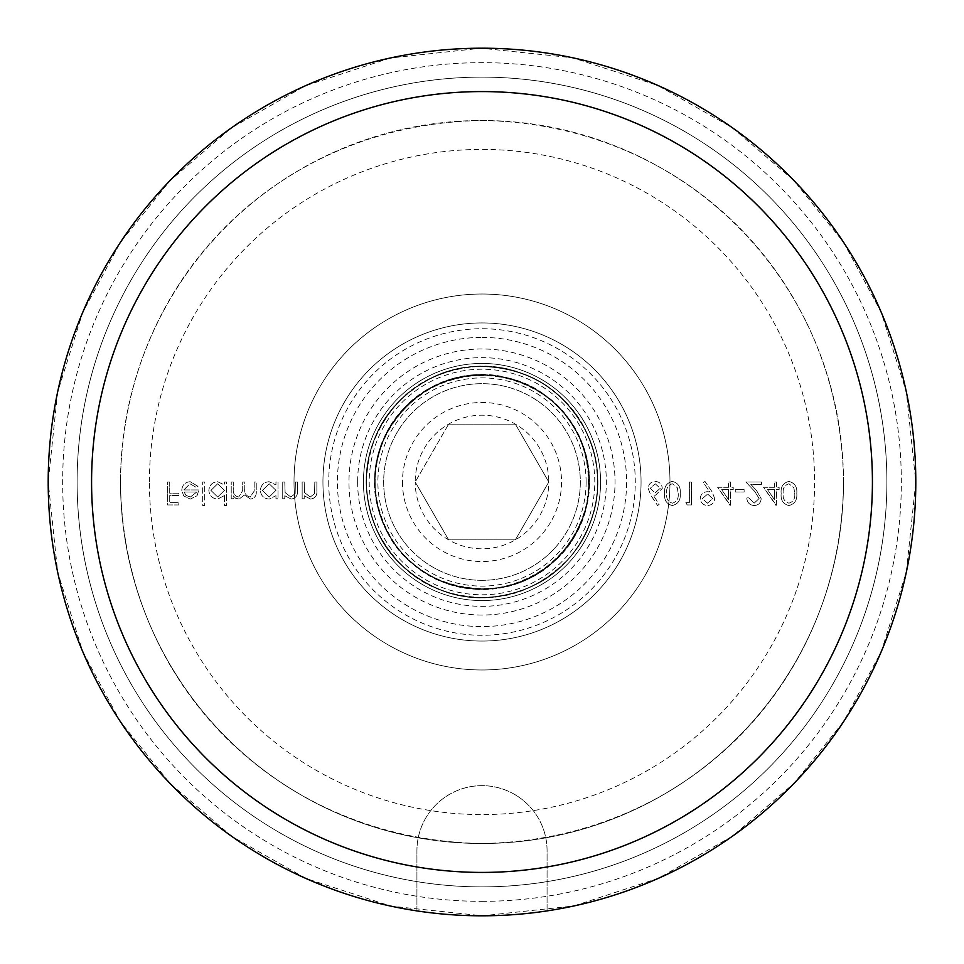 <?xml version="1.0" encoding="UTF-8"?>
<svg xmlns="http://www.w3.org/2000/svg" width="964" height="964" viewBox="0 0 964 964"><rect width="100%" height="100%" fill="white"/><g stroke="black" fill="none" stroke-linecap="round" stroke-linejoin="round"><path stroke-width="0.72" stroke-dasharray="4.82 3.62" d="M843.5 482A361.5 361.5 0 0 0 482 120.5A361.5 361.5 0 0 0 120.5 482C122.609 683.139 276.993 839.885 481.843 843.5C686.464 840.222 841.68 683.054 843.5 482C841.283 281.488 687.669 124.236 482.699 120.5C277.801 123.416 122.235 280.994 120.5 482A361.5 361.5 0 0 0 482 843.5A361.5 361.5 0 0 0 843.5 482A361.5 361.5 0 0 1 482 843.5A361.5 361.5 0 0 1 120.5 482M482 901.34A419.34 419.34 0 0 0 901.34 482A419.34 419.34 0 0 0 482 62.66A419.34 419.34 0 0 0 62.66 482A419.34 419.34 0 0 0 482 901.34M416.93 910.896L416.93 850.73L416.93 910.896A433.8 433.8 0 0 1 49.429 449.369A433.8 433.8 0 0 1 482 48.2A433.8 433.8 0 0 1 915.8 482L906.341 572.098L881.265 651.616L843.633 721.59L794.312 783.069L732.507 836.162L658.581 878.24L573.966 905.943L482.566 915.8L390.95 906.136L305.95 878.469L231.782 836.366L170.086 783.479L120.452 721.723L82.892 651.977L57.72 572.399L48.2 482A433.8 433.8 0 0 1 482 48.2A433.8 433.8 0 0 1 914.571 449.369A433.8 433.8 0 0 1 547.07 910.896L547.07 850.73A65.07 65.07 0 0 0 482 785.66A65.07 65.07 0 0 0 416.93 850.73A65.07 65.07 0 0 1 482 785.66A65.07 65.07 0 0 1 547.07 850.73L547.07 910.896M482 615.032A133.032 133.032 0 0 1 348.968 482A133.032 133.032 0 0 1 482 348.968A133.032 133.032 0 0 1 615.032 482A133.032 133.032 0 0 1 482 615.032M363.428 482A118.572 118.572 0 0 1 482 363.428A118.572 118.572 0 0 0 363.428 482A118.572 118.572 0 0 0 482 600.572A118.572 118.572 0 0 1 363.428 482A118.572 118.572 0 0 1 482 363.428A118.572 118.572 0 0 1 600.572 482A118.572 118.572 0 0 1 482 600.572A118.572 118.572 0 0 0 600.572 482A118.572 118.572 0 0 0 482 363.428A118.572 118.572 0 0 1 600.572 482A118.572 118.572 0 0 1 482 600.572A118.572 118.572 0 0 1 363.428 482A118.572 118.572 0 0 1 482 363.428A118.572 118.572 0 0 1 600.572 482A118.572 118.572 0 0 1 482 600.572A118.572 118.572 0 0 1 363.428 482A118.572 118.572 0 0 1 482 363.428A118.572 118.572 0 0 0 363.428 482A118.572 118.572 0 0 0 482 600.572A118.572 118.572 0 0 0 600.572 482A118.572 118.572 0 0 0 482 363.428A118.572 118.572 0 0 0 363.428 482A118.572 118.572 0 0 0 482 600.572A118.572 118.572 0 0 0 600.572 482A118.572 118.572 0 0 0 482 363.428A118.572 118.572 0 0 1 600.572 482M641.06 482A159.06 159.06 0 0 1 482 641.06A159.06 159.06 0 0 1 322.94 482A159.06 159.06 0 0 1 482 322.94A159.06 159.06 0 0 1 641.06 482A159.06 159.06 0 0 1 482 641.06A159.06 159.06 0 0 1 322.94 482A159.06 159.06 0 0 1 482 322.94A159.06 159.06 0 0 1 641.06 482A159.06 159.06 0 0 0 482 322.94A159.06 159.06 0 0 0 322.94 482M482 915.8A433.8 433.8 0 0 1 48.2 482L57.635 392.023L82.771 312.312L120.271 242.554L169.893 180.726L231.227 128.019L305.251 85.844L390.071 58.057L481.072 48.2L572.664 57.78L657.773 85.41L732.038 127.513L793.673 180.268L843.464 242.157L881.12 312.035L906.329 391.83L915.8 482M680.247 493.472C680.813 486.928 678.174 482.916 672.318 481.41C666.546 482.94 663.979 486.965 664.642 493.472C663.967 499.991 666.534 504.015 672.318 505.546C678.174 504.039 680.813 500.015 680.247 493.472C680.813 486.928 678.174 482.916 672.318 481.41C666.546 482.94 663.979 486.965 664.642 493.472C663.967 499.991 666.534 504.015 672.318 505.546C678.174 504.039 680.813 500.015 680.247 493.472M728.507 487.302L717.626 487.302L730.567 505.546L730.567 489.652L733.218 489.652L733.218 487.302L730.567 487.302L730.567 482L728.507 482L728.507 487.302L717.626 487.302L730.158 505.546L730.567 489.652L733.218 489.652L733.218 487.302L730.567 487.302L730.567 482L728.507 482L728.507 487.302M796.782 493.472C797.361 486.928 794.722 482.916 788.865 481.41C783.081 482.94 780.527 486.965 781.189 493.472C780.515 499.991 783.069 504.015 788.865 505.546C794.722 504.039 797.361 500.015 796.782 493.472C797.361 486.928 794.722 482.916 788.865 481.41C783.081 482.94 780.527 486.965 781.189 493.472C780.515 499.991 783.069 504.015 788.865 505.546C794.722 504.039 797.361 500.015 796.782 493.472M204.73 482L202.681 482L202.681 505.546L204.73 505.546L204.73 482L202.681 482L202.681 505.546L204.73 505.546L204.73 482M224.455 495.532L224.455 505.546L226.516 505.546L226.516 482L224.455 482L224.455 484.904L217.599 481.711C212.273 482.193 209.357 485.109 208.851 490.435C209.405 495.725 212.345 498.605 217.671 499.075L224.455 495.532L224.455 505.546L226.516 505.546L226.516 482L224.455 482L224.455 484.904L217.599 481.711C212.273 482.193 209.357 485.109 208.851 490.435C209.405 495.725 212.345 498.605 217.671 499.075L224.455 495.532M284.79 482L282.729 482L282.729 498.774L284.79 498.774L284.79 495.749L291.164 499.075C295.779 498.328 297.876 495.496 297.442 490.568L297.442 482L295.382 482L295.141 493.713L290.803 497.014L285.103 492.568L284.79 482L282.729 482L282.729 498.774L284.79 498.774L284.79 495.749L291.164 499.075C295.779 498.328 297.876 495.496 297.442 490.568L297.442 482L295.382 482L295.141 493.713L290.803 497.014L285.103 492.568L284.79 482M304.202 482L302.154 482L302.154 498.774L304.202 498.774L304.202 495.749L310.589 499.075C315.204 498.328 317.301 495.496 316.867 490.568L316.867 482L314.806 482L314.553 493.713L310.227 497.014L304.528 492.568L304.202 482L302.154 482L302.154 498.774L304.202 498.774L304.202 495.749L310.589 499.075C315.204 498.328 317.301 495.496 316.867 490.568L316.867 482L314.806 482L314.553 493.713L310.227 497.014L304.528 492.568L304.202 482M275.957 495.677L275.957 498.774L278.018 498.774L278.018 482L275.957 482L275.957 484.904L269.101 481.711C263.775 482.193 260.858 485.109 260.352 490.435C260.907 495.725 263.847 498.605 269.173 499.075L275.957 495.677L275.957 498.774L278.018 498.774L278.018 482L275.957 482L275.957 484.904L269.101 481.711C263.775 482.193 260.858 485.109 260.352 490.435C260.907 495.725 263.847 498.605 269.173 499.075L275.957 495.677M233.288 482L231.227 482L231.227 498.774L233.288 498.774L233.288 495.858L235.614 498.219L239.072 499.075L244.41 495.014L250.556 499.075C254.773 498.304 256.677 495.653 256.243 491.086L256.243 482L254.183 482L254.183 491.098L250.194 497.014C245.989 496.014 244.181 493.182 244.76 488.531L244.76 482L242.699 482L242.699 490.531L238.71 497.014C234.662 496.123 232.854 493.472 233.288 489.061L233.288 482L231.227 482L231.227 498.774L233.288 498.774L233.288 495.858L235.614 498.219L239.072 499.075L244.41 495.014L250.556 499.075C254.773 498.304 256.677 495.653 256.243 491.086L256.243 482L254.183 482L254.183 491.098L250.194 497.014C245.989 496.014 244.181 493.182 244.76 488.531L244.76 482L242.699 482L242.699 490.531L238.71 497.014C234.662 496.123 232.854 493.472 233.288 489.061L233.288 482M183.835 489.941L189.956 483.771L196.138 487.302L197.969 486.338L190.221 481.711C184.98 482.145 182.172 485.025 181.774 490.339L183.714 495.942L190.27 499.075L197.03 495.773L198.849 489.941L183.835 489.941L189.956 483.771L196.138 487.302L197.969 486.338L190.221 481.711C184.98 482.145 182.172 485.025 181.774 490.339L183.714 495.942L190.27 499.075L197.03 495.773L198.849 489.941L183.835 489.941M169.712 482L167.652 482L167.652 504.955L178.834 504.955L178.834 502.606L169.712 502.606L169.712 495.532L178.834 495.532L178.834 493.182L169.712 493.182L169.712 482L167.652 482L167.652 504.955L178.834 504.955L178.834 502.606L169.712 502.606L169.712 495.532L178.834 495.532L178.834 493.182L169.712 493.182L169.712 482M774.417 487.302L763.536 487.302L776.478 505.546L776.478 489.652L779.129 489.652L779.129 487.302L776.478 487.302L776.478 482L774.417 482L774.417 487.302L763.536 487.302L776.068 505.546L776.478 489.652L779.129 489.652L779.129 487.302L776.478 487.302L776.478 482L774.417 482L774.417 487.302M759.114 498.533L754.137 503.184L748.811 497.894L746.763 497.894C747.136 502.557 749.631 505.1 754.246 505.546C758.475 505.232 760.789 502.955 761.174 498.725L756.535 490.483L750.787 484.35L761.476 484.35L761.476 482L745.871 482L754.776 491.495L759.114 498.533L754.137 503.184L748.811 497.894L746.763 497.894C747.136 502.557 749.631 505.1 754.246 505.546C758.475 505.232 760.789 502.955 761.174 498.725L756.535 490.483L750.787 484.35L761.476 484.35L761.476 482L745.871 482L754.776 491.495L759.114 498.533M744.112 489.652L735.279 489.652L735.279 492.002L744.112 492.002L744.112 489.652L735.279 489.652L735.279 492.002L744.112 492.002L744.112 489.652M714.673 498.484L712.034 491.748L704.961 481.41L703.322 482.554L709.709 491.881L707.287 491.712C703.033 492.026 700.683 494.303 700.262 498.509C700.708 502.871 703.142 505.22 707.564 505.546C711.902 505.172 714.276 502.822 714.673 498.484L712.034 491.748L704.961 481.41L703.322 482.554L709.709 491.881L707.287 491.712C703.033 492.026 700.683 494.303 700.262 498.509C700.708 502.871 703.142 505.22 707.564 505.546C711.902 505.172 714.276 502.822 714.673 498.484M689.368 502.606L685.838 502.606L687.187 504.955L691.429 504.955L691.429 482L689.368 482L689.368 502.606L685.838 502.606L687.187 504.955L691.429 504.955L691.429 482L689.368 482L689.368 502.606M648.169 488.399L650.736 495.074L657.581 505.546L659.171 504.293L653.11 495.026L655.484 495.243L662.292 488.447C661.894 484.097 659.496 481.759 655.122 481.41C650.857 481.795 648.543 484.121 648.169 488.399L650.736 495.074L657.581 505.546L659.171 504.293L653.11 495.026L655.484 495.243L662.292 488.447C661.894 484.097 659.496 481.759 655.122 481.41C650.857 481.795 648.543 484.121 648.169 488.399M269.173 483.771L275.957 490.351L269.197 497.014L262.413 490.411L269.173 483.771L275.957 490.351L269.197 497.014L262.413 490.411L269.173 483.771M217.671 483.771L224.455 490.351L217.695 497.014L210.911 490.411L217.671 483.771L224.455 490.351L217.695 497.014L210.911 490.411L217.671 483.771M184.052 492.002L196.789 492.002L190.378 497.014L186.052 495.436L184.052 492.002L196.789 492.002L190.378 497.014L186.052 495.436L184.052 492.002M794.722 493.472C795.252 498.545 793.324 501.774 788.938 503.184C784.503 501.798 782.611 498.569 783.25 493.472C782.611 488.387 784.503 485.157 788.938 483.771L793.854 487.712L794.722 493.472C795.252 498.545 793.324 501.774 788.938 503.184C784.503 501.798 782.611 498.569 783.25 493.472C782.611 488.387 784.503 485.157 788.938 483.771L793.854 487.712L794.722 493.472M767.573 489.652L774.417 489.652L774.417 499.617L767.573 489.652L774.417 489.652L774.417 499.617L767.573 489.652M721.662 489.652L728.507 489.652L728.507 499.617L721.662 489.652L728.507 489.652L728.507 499.617L721.662 489.652M707.456 503.184L702.322 498.629L707.672 494.062L712.613 498.629L707.456 503.184L702.322 498.629L707.672 494.062L712.613 498.629L707.456 503.184M678.186 493.472C678.716 498.545 676.776 501.774 672.39 503.184C667.968 501.798 666.076 498.569 666.702 493.472C666.064 488.387 667.968 485.157 672.39 483.771L677.318 487.712L678.186 493.472C678.716 498.545 676.776 501.774 672.39 503.184C667.968 501.798 666.076 498.569 666.702 493.472C666.064 488.387 667.968 485.157 672.39 483.771L677.318 487.712L678.186 493.472M655.231 483.771L660.232 488.314L655.05 492.893L650.23 488.314L655.231 483.771L660.232 488.314L655.05 492.893L650.23 488.314L655.231 483.771M482 294.02A187.98 187.98 0 0 1 669.98 482A187.98 187.98 0 0 1 482 669.98A187.98 187.98 0 0 1 294.02 482A187.98 187.98 0 0 1 482 294.02A187.98 187.98 0 0 1 669.98 482A187.98 187.98 0 0 1 482 669.98A187.98 187.98 0 0 1 294.02 482A187.98 187.98 0 0 1 482 294.02A187.98 187.98 0 0 1 669.98 482A187.98 187.98 0 0 1 482 669.98A187.98 187.98 0 0 1 294.02 482A187.98 187.98 0 0 1 482 294.02A187.98 187.98 0 0 0 294.02 482A187.98 187.98 0 0 0 482 669.98A187.98 187.98 0 0 0 669.98 482A187.98 187.98 0 0 0 482 294.02A187.98 187.98 0 0 0 294.02 482A187.98 187.98 0 0 0 482 669.98A187.98 187.98 0 0 0 669.98 482A187.98 187.98 0 0 0 482 294.02A187.98 187.98 0 0 0 294.02 482A187.98 187.98 0 0 0 482 669.98A187.98 187.98 0 0 0 669.98 482A187.98 187.98 0 0 0 482 294.02M482 77.12A404.88 404.88 0 0 1 886.88 482A404.88 404.88 0 0 1 482 886.88A404.88 404.88 0 0 1 77.12 482A404.88 404.88 0 0 1 482 77.12A404.88 404.88 0 0 1 886.88 482A404.88 404.88 0 0 1 482 886.88A404.88 404.88 0 0 1 77.12 482A404.88 404.88 0 0 1 482 77.12A404.88 404.88 0 0 0 77.12 482A404.88 404.88 0 0 0 482 886.88A404.88 404.88 0 0 0 886.88 482A404.88 404.88 0 0 0 482 77.12A404.88 404.88 0 0 0 77.12 482A404.88 404.88 0 0 0 482 886.88A404.88 404.88 0 0 0 886.88 482A404.88 404.88 0 0 0 482 77.12M482 641.06A159.06 159.06 0 0 1 322.94 482A159.06 159.06 0 0 1 482 322.94A159.06 159.06 0 0 1 641.06 482A159.06 159.06 0 0 1 482 641.06A159.06 159.06 0 0 1 322.94 482A159.06 159.06 0 0 1 482 322.94A159.06 159.06 0 0 1 641.06 482A159.06 159.06 0 0 1 482 641.06A159.06 159.06 0 0 0 641.06 482A159.06 159.06 0 0 0 482 322.94A159.06 159.06 0 0 1 641.06 482A159.06 159.06 0 0 1 482 641.06A159.06 159.06 0 0 1 322.94 482A159.06 159.06 0 0 1 482 322.94A159.06 159.06 0 0 0 322.94 482A159.06 159.06 0 0 0 482 641.06A159.06 159.06 0 0 0 641.06 482A159.06 159.06 0 0 0 482 322.94A159.06 159.06 0 0 0 322.94 482A159.06 159.06 0 0 0 482 641.06A159.06 159.06 0 0 0 641.06 482A159.06 159.06 0 0 0 482 322.94A159.06 159.06 0 0 0 322.94 482A159.06 159.06 0 0 0 482 641.06M482 369.212A112.788 112.788 0 0 0 369.212 482A112.788 112.788 0 0 0 482 594.788A112.788 112.788 0 0 0 594.788 482A112.788 112.788 0 0 0 482 369.212M482 580.328A98.328 98.328 0 0 1 383.672 482A98.328 98.328 0 0 1 482 383.672A98.328 98.328 0 0 1 580.328 482A98.328 98.328 0 0 1 482 580.328A98.328 98.328 0 0 1 383.672 482A98.328 98.328 0 0 1 482 383.672A98.328 98.328 0 0 1 580.328 482A98.328 98.328 0 0 1 482 580.328M482 337.4A144.6 144.6 0 0 1 626.6 482A144.6 144.6 0 0 1 482 626.6A144.6 144.6 0 0 1 337.4 482A144.6 144.6 0 0 1 482 337.4M448.609 424.16L515.391 424.16L548.793 482A66.805 66.805 0 0 0 482 415.195A66.805 66.805 0 0 0 415.195 482L448.609 424.16L515.391 424.16L548.793 482L515.391 539.84L448.609 539.84L415.207 482A66.805 66.805 0 0 0 482 548.805A66.805 66.805 0 0 0 548.805 482L515.391 539.84L448.609 539.84L415.207 482L448.609 424.16M586.112 482A104.112 104.112 0 0 1 482 586.112A104.112 104.112 0 0 1 377.888 482A104.112 104.112 0 0 1 482 377.888A104.112 104.112 0 0 1 586.112 482M366.32 482A115.68 115.68 0 0 0 482 597.68A115.68 115.68 0 0 0 597.68 482A115.68 115.68 0 0 1 482 597.68A115.68 115.68 0 0 1 366.32 482A115.68 115.68 0 0 1 482 366.32A115.68 115.68 0 0 1 597.68 482A115.68 115.68 0 0 0 482 366.32A115.68 115.68 0 0 0 366.32 482M402.47 482A79.53 79.53 0 0 0 482 561.53A79.53 79.53 0 0 0 561.53 482A79.53 79.53 0 0 0 482 402.47A79.53 79.53 0 0 0 402.47 482M482 366.32C420.099 364.729 364.537 420.388 366.32 482.313C368.754 532.417 392.734 568.001 438.246 589.088C494.966 613.984 567.41 583.461 589.209 525.464C613.947 468.673 583.22 396.312 525.175 374.683C468.311 350.089 396.035 381.009 374.562 439.126C358.126 486.507 367.091 528.477 401.446 565.012C438.994 598.258 481.217 605.958 528.091 588.1C585.522 564.892 614.261 491.724 587.98 435.62C565.784 390.649 529.61 367.549 479.469 366.344C417.52 366.103 363.235 422.967 366.356 484.844C369.887 534.875 394.638 569.929 440.596 590.016C497.846 613.67 569.604 581.569 590.125 523.115C613.622 465.793 581.328 394.119 522.813 373.755C475.119 358.234 433.342 367.995 397.457 403.036C364.946 441.235 358.054 483.591 376.803 530.104C401.108 587.088 474.806 614.429 530.393 587.076C587.317 562.615 614.442 488.832 586.943 433.318C563.759 388.841 527.103 366.537 476.951 366.428C426.992 370.923 392.408 396.337 373.213 442.669C350.655 500.364 384.13 571.495 442.958 590.896C490.905 605.633 532.526 595.186 567.82 559.566C610.537 514.68 606.452 436.174 559.325 395.963C514.33 353.378 435.836 357.668 395.746 404.904C353.294 450.019 357.801 528.501 405.145 568.459C444.115 600.03 486.627 605.874 532.682 585.992C589.052 560.289 614.562 485.928 585.847 431.041C561.711 387.07 524.573 365.585 474.421 366.573C412.52 369.031 360.777 428.221 366.585 489.893C372.309 539.72 398.554 573.664 445.356 591.727C503.594 612.851 573.869 577.641 591.824 518.343C612.791 460.057 577.388 389.866 518.042 372.08C459.708 351.245 389.589 386.889 371.983 446.248M482 589.004C555.794 592.077 612.236 506.618 580.388 439.946C559.156 386.456 491.158 359.536 439.066 383.985C385.769 405.699 359.464 473.939 384.383 525.814C411.809 594.414 512.86 610.887 560.662 554.541C600.765 513.27 597.475 440.211 553.842 402.699C501.184 350.86 402.012 376.334 380.84 447.115C360.669 501.015 392.999 566.615 448.019 583.461C502.099 603.151 567.41 570.242 583.762 515.065C602.97 460.816 569.471 395.806 514.149 379.937C444.669 354.836 365.187 419.388 375.514 492.544C379.696 549.95 436.463 596.053 493.508 588.389C567.218 583.497 614.116 492.471 575.303 429.607C541.84 363.741 439.704 356.403 397.156 416.797C360.922 461.503 370.73 533.972 417.557 567.422C462.587 603.259 534.972 592.8 568.001 545.672C603.428 500.316 592.318 428.04 544.901 395.433C499.232 360.403 427.052 372.176 394.866 419.882C349.522 478.204 386.359 573.749 459.129 586.534C530.586 605.308 603.958 533.887 587.112 461.949C577.798 405.157 517.126 364.32 461.009 377.081C404.302 386.901 364.018 447.935 377.273 503.931C387.6 560.554 448.995 600.283 504.871 586.534C561.397 575.689 600.584 513.945 586.317 458.189C572.881 385.54 477.023 349.558 419.099 395.433C371.682 428.04 360.572 500.316 395.999 545.672C429.028 592.8 501.413 603.259 546.443 567.422C607.224 525.416 600.789 423.232 535.225 389.167C486.061 359.259 415.556 378.719 388.697 429.607C359.223 479.048 379.322 549.36 430.45 575.773C493.664 614.02 584.256 566.314 588.486 492.544C595.644 435.451 549.022 379.093 491.592 375.43C418.34 365.742 354.511 445.826 380.238 515.065M149.42 482A332.58 332.58 0 0 1 482 149.42A332.58 332.58 0 0 1 814.58 482A332.58 332.58 0 0 1 482 814.58A332.58 332.58 0 0 1 149.42 482M357.644 482A124.356 124.356 0 0 0 482 606.356A124.356 124.356 0 0 0 606.356 482A124.356 124.356 0 0 0 482 357.644A124.356 124.356 0 0 0 357.644 482M328.724 482A153.276 153.276 0 0 0 482 635.276A153.276 153.276 0 0 0 635.276 482A153.276 153.276 0 0 0 482 328.724A153.276 153.276 0 0 0 328.724 482"/><path stroke-width="1.45" d="M915.8 482A433.8 433.8 0 0 1 416.93 910.896A433.8 433.8 0 0 1 49.429 449.369A433.8 433.8 0 0 1 482 48.2A433.8 433.8 0 0 1 914.571 449.369A433.8 433.8 0 0 1 482 915.8M482 91.58A390.42 390.42 0 0 1 872.42 482A390.42 390.42 0 0 1 482 872.42A390.42 390.42 0 0 1 91.58 482A390.42 390.42 0 0 1 482 91.58"/></g></svg>
